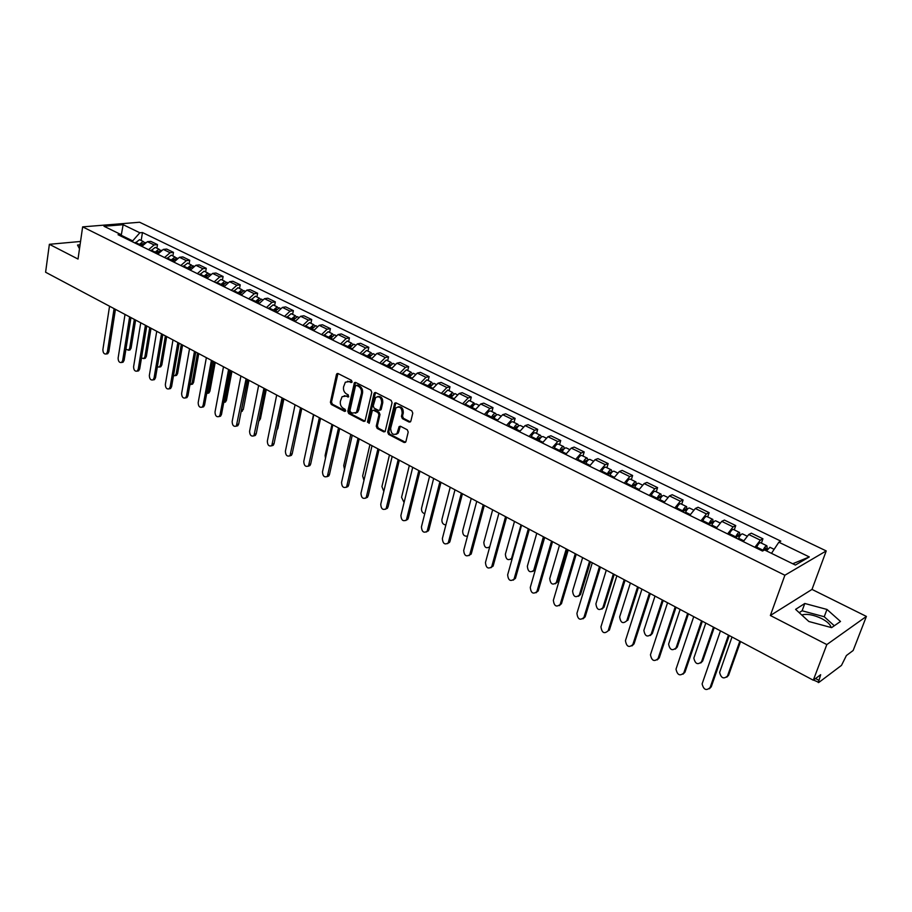 <?xml version="1.0" encoding="UTF-8"?>
<svg xmlns="http://www.w3.org/2000/svg" width="912" height="912" viewBox="0 0 912 912"><rect width="100%" height="100%" fill="white"/><g stroke="black" fill="none" stroke-linecap="round" stroke-linejoin="round"><path stroke-width="1.37" d="M352.1 381.866L351.462 380.327L338.056 373.544L336.46 374.467L330.395 402.295L331.295 404.472L344.542 411.392L345.659 410.765L345.021 409.226L343.3 408.337C340.928 406.775 339.959 404.426 340.381 401.314L342.103 396.674L346.013 396.116L348.612 396.88L348.224 394.839L346.492 393.95C344.12 392.388 343.14 390.051 343.562 386.905L345.34 382.185L349.228 381.638L350.972 382.516L352.1 381.866M801.762 615.019L801.899 614.962C806.949 613.571 813.504 614.768 821.564 618.53C827.287 621.539 830.456 624.526 831.06 627.49M409.123 422.074L410.845 421.173L412.783 413.125L411.825 410.845L396.093 402.887L394.725 403.138L387.703 432.163L388.637 434.408L404.187 442.525L405.897 441.647L408.211 432.037L407.265 429.769L400.55 426.303L399.148 426.577L396.925 433.599C393.072 435.537 390.986 433.781 390.667 428.309L395.956 407.869C399.832 406 401.907 407.789 402.181 413.239L401.44 416.374L402.386 418.631L409.123 422.074L410.457 421.88M784.879 575.233L770.366 615.497L826.831 644.579L813.287 680.204L45.6 272.232L49.373 244.302L78.022 259.054L82.639 226.871L784.879 575.233L826.226 550.928L139.604 222.243L82.639 226.871M371.777 392.354L370.842 390.119L355.691 382.459L354.449 382.641L347.803 411.369L348.715 413.569L363.694 421.39L364.994 421.173L371.777 392.354M375.698 392.582L391.134 400.391L392.08 402.637L385.115 431.604L383.747 431.855L377.192 428.435L376.257 426.2L378.913 414.8L377.978 412.566L373.635 410.332L372.324 410.548L369.257 423.077L367.456 422.142L374.034 393.505L375.698 392.582M826.831 644.579L866.4 616.421L853.165 650.484L846.404 655.523L841.491 665.372L818.896 682.404L813.504 680.044M866.4 616.421L811.999 589.414L826.226 550.928M813.287 680.204L820.663 674.709L818.315 682.598M80.541 241.463L49.373 244.302M148.553 249.683L154.082 244.94L147.391 241.68L141.873 246.4M147.391 241.68L150.799 241.349L157.48 244.598L156.898 248.167M154.082 244.94L157.48 244.598M172.87 255.953L173.474 252.373L166.679 249.067L163.282 249.409L157.753 254.197M164.548 257.537L170.077 252.727L173.474 252.373M189.115 263.876L189.73 260.273L182.822 256.91L179.436 257.287L173.896 262.12M180.815 265.517L186.356 260.65L189.73 260.273M205.622 271.936L206.272 268.31L199.238 264.89L195.863 265.278L190.323 270.18M197.357 273.634L202.897 268.709L206.272 268.31M222.425 280.132L223.098 276.484L215.939 273.007L212.576 273.418L207.024 278.388M214.172 281.899L219.735 276.906L223.098 276.484M239.514 288.477L240.209 284.795L232.925 281.261L229.573 281.705L224.01 286.721M231.295 290.301L236.858 285.251L240.209 284.795M256.899 296.959L257.617 293.254L250.207 289.663L246.878 290.119L241.304 295.214M248.714 298.851L254.288 293.732L257.617 293.254M274.592 305.588L275.333 301.872L267.797 298.201L264.48 298.691L258.894 303.844M266.441 307.549L272.015 302.362L275.333 301.872M292.604 314.378L293.368 310.627L285.695 306.899L282.389 307.412L276.803 312.634M284.476 316.407L290.062 311.152L293.368 310.627M310.935 323.315L311.722 319.542L303.913 315.757L300.618 316.293L295.032 321.583M302.841 325.413L308.438 320.101L311.722 319.542M329.597 332.424L330.406 328.628L322.46 324.763L319.189 325.333L313.591 330.691M321.548 334.601L327.146 329.209L330.406 328.628M348.589 341.692L349.433 337.873L341.339 333.94L338.09 334.544L332.492 339.971M340.586 343.949L346.184 338.489L349.433 337.873M367.946 351.131L368.813 347.29L360.571 343.288L357.333 343.915L351.736 349.421M359.978 353.468L365.587 347.928L368.813 347.29M387.646 360.753L388.546 356.877L380.156 352.796L376.941 353.457L371.332 359.043M379.734 363.158L385.343 357.55L388.546 356.877M407.732 370.546L408.656 366.647L400.094 362.497L396.914 363.181L391.305 368.847M399.866 373.042L405.475 367.354L408.656 366.647M428.184 380.532L429.142 376.61L420.421 372.37L417.263 373.099L411.654 378.833M420.386 383.108L425.995 377.34L429.142 376.61M449.035 390.701L450.026 386.756L441.134 382.436L438.011 383.2L432.391 389.014M441.294 393.38L446.903 387.532L450.026 386.756M470.284 401.075L471.299 397.096L462.247 392.696L459.146 393.494L453.538 399.388M462.601 403.834L468.209 397.906L471.299 397.096M491.944 411.643L493.004 407.641L483.77 403.15L480.692 403.982L475.084 409.967M484.329 414.504L489.938 408.485L493.004 407.641M514.037 422.416L515.12 418.391L505.715 413.809L502.672 414.686L497.063 420.751M506.491 425.38L512.099 419.269L515.12 418.391M536.564 433.405L537.692 429.347L528.094 424.684L525.084 425.596L519.475 431.752M529.097 436.472L534.694 430.282L537.692 429.347M559.546 444.623L560.709 440.53L550.916 435.776L547.941 436.723L542.344 442.981M552.159 447.792L557.745 441.499L560.709 440.53M582.985 456.057L584.193 451.942L574.195 447.085L571.265 448.088L565.668 454.427M575.689 459.352L581.275 452.956L584.193 451.942M606.913 467.731L608.156 463.592L597.953 458.633L595.057 459.671L589.483 466.112M599.697 471.139L605.272 464.653L608.156 463.592M631.332 479.655L632.62 475.471L622.201 470.421L619.351 471.504L613.776 478.048M624.218 483.166L629.782 476.577L632.62 475.471M656.264 491.819L657.586 487.612L646.961 482.448L644.146 483.577L638.594 490.223M649.241 495.455L654.793 488.764L657.586 487.612M681.72 504.233L683.088 500.004L672.235 494.726L669.465 495.911L663.925 502.66M674.8 507.995L680.341 501.201L683.088 500.004M707.712 516.922L709.137 512.658L698.045 507.266L695.332 508.497L689.803 515.36M700.918 520.82L706.435 513.912L709.137 512.658M734.274 529.883L735.745 525.586L724.413 520.079L721.757 521.368L716.239 528.333M727.594 533.908L733.1 526.897L735.745 525.586M761.417 543.119L762.922 538.798L751.351 533.178L748.741 534.512L743.257 541.603M754.862 547.291L760.346 540.155L762.922 538.798M132.525 241.817L132.673 240.893L121.353 235.342M122.379 236.835L120.749 234.464L104.014 226.267L123.143 224.694L139.832 232.777L132.673 240.893M771.484 553.345L778.848 542.195L780.809 541.124L142.454 232.537L139.832 232.777M778.848 542.195L809.309 556.936L795.378 565.052L764.552 549.947L762.512 551.053L118.036 234.703L120.749 234.464M80.062 244.815L77.531 245.054L79.504 248.759M770.366 615.497L811.999 589.414M840.499 621.46L826.979 609.444L804.794 603.482L795.595 609.364L808.864 621.505L831.596 627.638L840.499 621.46M141.189 240.494L142.454 232.537M123.143 224.694L121.25 235.205M792.733 563.753L809.309 556.936M834.298 625.757L824.231 616.74L802.104 610.778L799.197 612.659M824.231 616.74L826.979 609.444M802.104 610.778L804.794 603.482M351.975 382.208L347.495 381.227M344.234 395.705L348.749 396.697M337.953 373.498L331.501 402.032L332.401 404.21L345.545 411.061M354.449 382.641L355.543 382.402L348.908 411.095L349.82 413.296L364.982 421.184M356.603 385.366L355.463 386.015L349.946 410.594L350.596 412.133L352.42 413.09L356.478 412.452L361.414 393.403C361.847 390.233 360.867 387.874 358.45 386.312L356.603 385.366L357.709 385.115L356.489 385.32M355.406 413.239L357.584 412.178L358.701 409.967L357.595 410.24M357.709 385.115L359.556 386.05C361.973 387.611 362.953 389.971 362.52 393.14L358.701 409.967M373.441 410.252L374.729 410.058L379.073 412.281L380.008 414.515L377.351 425.915L378.286 428.138L385.069 431.65M375.527 392.502L368.562 421.846L369.143 423.373M381.683 402.887C381.444 397.586 379.438 395.785 375.664 397.484L373.213 405.908L374.137 408.131L378.48 410.366L379.814 410.138L381.683 402.887L382.778 402.614C382.858 398.145 381.159 396.116 377.671 396.538M379.78 410.172L380.908 409.853L381.25 409.18L380.156 409.465M382.778 402.614L381.25 409.18M398.042 406.82C401.622 406.364 403.366 408.405 403.275 412.954L402.523 416.089L403.469 418.346L410.206 421.789M395.956 434.397L398.02 433.303L398.795 431.661L397.712 431.957M400.3 426.2L398.795 431.661M395.876 402.808L388.797 431.866L389.732 434.112L405.544 442.32M140.471 245.716L145.19 242.455M125.913 349.182L128.558 350.219L129.675 348.316L134.326 319.382M140.003 245.488L141.907 243.139M138.761 244.872L143.138 241.452L143.925 242.113M135.158 243.105L139.536 239.685L143.138 241.452M135.614 320.066L131.1 348.076L129.983 349.98L128.934 350.162M115.425 309.339L108.836 351.804L107.719 353.731L106.67 353.913M109.554 306.215L102.896 349.57C102.965 352.853 104.093 354.323 106.248 353.981L107.365 352.055L114.091 308.621M156.271 253.468L161.082 250.207M141.485 358.028L143.822 358.564L144.928 356.672L149.739 327.568M155.77 253.228L157.742 250.857M154.538 252.624L158.916 249.147L159.714 249.842M150.868 250.823L155.257 247.357L158.916 249.147M151.016 328.252L146.353 356.432L145.247 358.313L144.13 358.507M172.334 261.356L176.825 257.879M157.343 366.886L159.349 367.046L160.432 365.176L165.403 335.89M171.798 261.094L173.839 258.7M170.578 260.49L174.967 256.979L175.765 257.686M166.85 258.666L171.239 255.155L174.967 256.979M166.668 336.562L161.846 364.914L160.763 366.784L159.589 367M130.963 317.593L124.135 360.308L123.04 362.224L121.923 362.417M125.024 314.435L118.127 358.04C118.207 361.391 119.358 362.873 121.57 362.486L122.664 360.571L129.629 316.886M146.752 325.983L139.684 368.961L138.613 370.853L137.427 371.07M140.744 322.791L133.608 366.658C133.688 370.078 134.873 371.56 137.153 371.127L138.225 369.235L145.43 325.276M188.681 269.382L193.162 265.859M173.485 375.767L175.127 375.653L176.187 373.806L181.328 344.36M188.1 269.097L190.198 266.68M186.88 268.504L191.281 264.936L192.09 265.677M183.095 266.635L187.587 263.135M182.582 345.021L177.601 373.544L176.54 375.379L175.286 375.619M205.303 277.533L209.794 273.965M189.924 384.693L191.167 384.408L192.204 382.584L197.516 352.955M204.676 277.237L206.842 274.808M203.479 276.644L207.879 273.03L208.7 273.794M199.625 274.751L204.117 271.195M198.77 353.628L193.606 382.31L192.569 384.123L191.246 384.397M222.209 285.832L226.7 282.218M206.671 393.631L208.483 391.51L213.978 361.711M221.548 285.513L223.771 283.073M220.351 284.92L224.751 281.272L225.583 282.059M216.429 283.005L220.921 279.403M215.221 362.372L209.897 391.225L208.882 393.015L207.48 393.311L208.882 393.015M162.815 334.522L155.507 377.762L154.447 379.631L153.193 379.871M156.739 331.284L149.351 375.425C149.443 378.902 150.651 380.407 152.988 379.905L154.048 378.035L161.504 333.815M179.151 343.197L171.581 386.699L170.544 388.546L169.222 388.808M172.995 339.925L165.357 384.328C165.448 387.885 166.702 389.39 169.096 388.843L170.122 386.984L177.851 342.502M195.761 352.032L187.94 395.797L186.926 397.609L185.524 397.906M189.536 348.726L181.636 393.391C181.739 397.016 183.016 398.521 185.478 397.917L186.481 396.093L194.473 351.337M239.4 294.28L243.903 290.62M223.736 402.545L225.047 400.585L230.725 370.603M238.705 293.938L240.996 291.487M237.519 293.356L241.931 289.651L242.763 290.461M233.529 291.395L238.032 287.747M231.956 371.264L226.45 400.288L225.458 402.044L224.021 402.386M212.667 361.015L204.573 405.042L203.581 406.832L202.122 407.162L203.125 405.361L211.39 360.331M206.363 357.664L198.189 402.614C198.303 406.307 199.614 407.824 202.145 407.151L203.581 406.832M256.91 302.875L261.413 299.159M241.167 411.323L247.756 379.654M256.158 302.499L258.506 300.048M254.984 301.929L259.396 298.178L260.239 299.011M250.925 299.934L255.428 296.24M248.965 380.304L243.287 409.499L241.11 411.643M229.858 370.147L221.491 414.447L220.533 416.203L219.04 416.579M223.486 366.761L215.027 411.985C215.152 415.769 216.509 417.286 219.097 416.533L220.054 414.778L228.593 369.474M274.717 311.619L279.22 307.846M273.931 311.22L276.336 308.758M272.768 310.65L277.18 306.854L278.023 307.72M268.63 308.621L273.133 304.882M266.281 389.504L260.41 418.882L258.78 420.945M247.369 379.449L238.705 424.023L237.781 425.744L236.254 426.166M240.916 376.018L232.161 421.526C232.298 425.38 233.7 426.907 236.345 426.086L246.103 378.788M292.855 320.511L297.358 316.692M292.011 320.101L294.473 317.638M290.86 319.531L295.283 315.677L296.126 316.589M286.653 317.467L291.156 313.671M283.894 398.863L277.829 428.423L276.826 430.156M265.175 388.922L256.226 433.77L255.337 435.434L253.764 435.913M258.643 385.445L249.592 431.228C249.751 435.172 251.188 436.7 253.912 435.799L263.933 388.261M311.311 329.574L315.814 325.698M310.422 329.141L312.941 326.678M309.282 328.582L313.705 324.672L314.549 325.618M304.996 326.473L309.51 322.62M301.815 408.394L295.374 438.729M330.098 338.797L334.601 334.875M313.477 414.584L306.842 447.131M329.164 338.341L331.729 335.89M328.035 337.782L332.458 333.826L333.313 334.807M323.68 335.65L328.183 331.74M349.239 348.19L353.742 344.212M331.968 424.411L325.128 455.453L325.459 458.36M348.247 347.7L350.869 345.272M347.13 347.164L351.553 343.14L352.408 344.166M342.695 344.975L347.198 341.02M368.733 357.755L373.236 353.719M350.778 434.408L343.733 465.644L344.508 469.372M367.684 357.242L370.352 354.836M366.59 356.706L371.013 352.636L371.857 353.708M362.064 354.494L366.567 350.47M388.58 367.502L393.083 363.409M369.941 444.589L362.657 476.018L363.956 480.385M387.486 366.966L390.188 364.583M386.403 366.43L390.826 362.303L391.67 363.432M381.797 364.173L386.3 360.092M408.815 377.431L413.318 373.27M389.458 454.963L381.934 486.575L383.815 491.431M407.664 376.873L410.4 374.524M406.592 376.348L411.016 372.153L411.859 373.339M401.896 374.045L406.399 369.896M283.313 398.555L274.056 443.677L273.201 445.307L271.594 445.831M276.689 395.033L267.341 441.1C267.501 445.147 268.983 446.663 271.776 445.672L282.082 397.894M301.769 408.359L292.193 453.777L291.395 455.35L289.731 455.932M295.066 404.803L285.399 451.155C285.581 455.293 287.109 456.821 289.97 455.726L300.55 407.721M320.568 418.357L310.673 464.048L309.909 465.565L308.21 466.214M313.785 414.743L303.776 461.392C303.992 465.622 305.566 467.149 308.507 465.952L319.371 417.719M339.709 428.526L329.483 474.502L328.765 475.961L327.02 476.68M332.846 424.878L322.495 471.812C322.734 476.144 324.353 477.671 327.362 476.372L338.523 427.899M359.214 438.889L348.635 485.161L347.974 486.541L346.184 487.339M352.249 435.195L341.555 482.414C341.818 486.871 343.493 488.387 346.583 486.962L358.04 438.273M379.084 449.445L368.152 496.003L365.712 498.191M372.028 445.706L360.97 493.232C361.266 497.792 362.987 499.297 366.157 497.758L377.933 448.841M429.427 387.554L433.93 383.336M409.328 465.519L401.565 497.336L404.073 502.535M428.218 386.962L430.624 384.214L430.988 384.67M427.169 386.449L431.581 382.185L432.425 383.45M422.381 384.1L426.884 379.894M399.319 460.207L388.022 507.061L385.594 509.249M392.171 456.41L380.749 504.233C381.079 508.919 382.858 510.412 386.095 508.736L398.191 459.602M450.448 397.871L454.94 393.585M429.575 476.281L421.549 508.292C421.264 511.153 422.336 512.954 424.753 513.707M449.171 397.244L451.577 394.463L451.953 395.033M448.134 396.731L452.546 392.422L453.378 393.756M443.266 394.349L447.758 390.074M419.953 471.173L408.28 518.324L405.863 520.513M412.714 467.32L400.904 515.451C401.269 520.25 403.104 521.744 406.41 519.931L418.836 470.581M471.869 408.382L472.199 407.584C473.465 404.928 474.833 403.742 476.269 403.993L476.349 404.027M450.209 487.247L441.921 519.452C441.716 522.827 443.038 524.651 445.888 524.913M470.524 407.732L472.929 404.905L473.328 405.601M469.509 407.231L473.921 402.842L474.73 404.267M464.539 404.791L469.03 400.459M440.986 482.345L428.914 529.804L426.52 531.981M433.645 478.447L421.435 526.885C421.846 531.81 423.738 533.292 427.124 531.32L439.892 481.764M493.711 419.11L494.042 418.289C495.33 415.621 496.687 414.401 498.112 414.652L498.18 414.686M471.23 498.419L462.669 530.83C462.635 534.842 464.254 536.587 467.514 536.074M492.298 418.414L494.714 415.564L495.091 416.408M491.306 417.924L491.636 417.115C492.925 414.447 494.281 413.239 495.706 413.478L496.504 414.994M486.233 415.439L486.575 414.629C487.852 411.962 489.208 410.753 490.645 411.004L490.713 411.038M462.43 493.745L449.958 541.5L447.575 543.677M454.985 489.79L442.366 538.536C442.822 543.598 444.771 545.057 448.225 542.936L461.358 493.175M515.975 430.042L516.317 429.221C517.628 426.52 518.974 425.288 520.376 425.516L520.444 425.551M492.651 509.808L483.816 542.423C484.272 547.474 486.244 548.91 489.767 546.744M514.505 429.313L516.922 426.417L517.275 427.466M513.536 428.834L513.878 428.013C515.177 425.323 516.523 424.091 517.925 424.319L518.689 425.938M508.36 426.303L508.702 425.482C510.002 422.792 511.358 421.561 512.761 421.8L512.829 421.834M484.295 505.362L471.401 553.424L469.042 555.602M476.737 501.349L463.706 550.415C464.208 555.602 466.226 557.061 469.748 554.758L483.235 504.803M538.696 441.191L539.049 440.359C540.36 437.646 541.717 436.381 543.085 436.597L543.153 436.631M514.493 521.413L505.373 554.234C505.909 559.478 507.973 560.88 511.541 558.429L521.014 524.879M537.157 440.428L539.562 437.498L539.858 438.82M536.199 439.96L536.552 439.139C537.863 436.415 539.209 435.161 540.588 435.377L541.318 437.122M530.932 437.372L531.274 436.552C532.585 433.838 533.942 432.584 535.321 432.801L535.39 432.835M512.168 558.725L510.777 559.364M506.593 517.207L493.267 565.577L490.941 567.754M498.932 513.148L485.458 562.522C486.016 567.857 488.091 569.293 491.682 566.819L505.567 516.671M561.872 452.569L562.225 451.736C563.57 448.989 564.904 447.712 566.249 447.895L566.329 447.929M560.253 451.771L562.67 448.795L562.909 450.403M536.769 533.246L527.341 566.272C527.945 571.664 530.066 573.044 533.691 570.41L543.415 536.78M559.33 451.315L559.683 450.482C561.017 447.735 562.351 446.458 563.707 446.652L564.391 448.556M553.949 448.681L554.302 447.849C555.636 445.102 556.97 443.836 558.326 444.03L558.406 444.064M544.373 537.293L535.15 569.316L532.893 571.448M561.313 449.616L562.932 450.368M529.336 529.302L515.565 577.98L513.262 580.146M521.573 525.175L507.642 574.868C508.269 580.351 510.401 581.765 514.06 579.109L528.333 528.766M585.527 464.174L585.892 463.342C587.237 460.56 588.571 459.26 589.893 459.431L589.961 459.466M583.828 463.342L586.245 460.332L586.576 461.985M559.478 545.319L549.742 578.55C550.415 584.079 552.592 585.436 556.286 582.631L566.261 548.921M582.928 462.897L583.281 462.065C584.638 459.283 585.971 457.984 587.294 458.166L587.921 460.241M577.444 460.207L577.798 459.363C579.143 456.604 580.477 455.305 581.81 455.487L581.879 455.521M567.196 549.412L557.677 581.651L555.442 583.771M584.9 461.176L586.667 461.825M552.547 541.637L538.308 590.634L536.051 592.777M544.669 537.453L530.271 587.465C530.955 593.096 533.167 594.487 536.883 591.637L551.566 541.112M609.672 476.03L610.037 475.175C611.405 472.37 612.727 471.048 614.027 471.208L614.084 471.23M607.894 475.152L610.31 472.097L610.721 473.818M582.643 557.631L572.588 591.079C573.34 596.756 575.575 598.09 579.325 595.08L589.562 561.302M607.016 474.719L607.381 473.875C608.737 471.071 610.071 469.748 611.371 469.908L611.918 472.211M601.407 471.971L601.772 471.128C603.14 468.335 604.462 467.012 605.773 467.172L605.842 467.206M590.463 561.792L580.545 594.487L578.447 596.323M608.977 472.963L610.915 473.51M576.236 554.222L561.518 603.539L559.295 605.671M568.244 549.97L553.356 600.313C554.12 606.092 556.388 607.46 560.162 604.417L575.278 553.721M634.307 488.125L634.684 487.27C636.063 484.432 637.385 483.086 638.651 483.223L638.719 483.246M632.449 487.213L634.866 484.112L635.379 485.891M606.275 570.194L595.901 603.847C596.722 609.672 599.024 610.983 602.821 607.78L613.343 573.944M631.594 486.791L631.97 485.936C633.35 483.109 634.672 481.764 635.938 481.901L636.382 484.477M625.883 483.987L626.248 483.132C627.627 480.305 628.949 478.971 630.226 479.108L630.295 479.142M614.221 574.412L604.029 607.164L601.92 609.136M633.555 484.99L635.675 485.423M600.404 567.07L585.162 616.82L583.019 618.826M592.298 562.761L576.908 613.423C577.752 619.362 580.089 620.707 583.908 617.458L599.492 566.58M659.467 500.471L659.843 499.605C661.246 496.755 662.568 495.376 663.799 495.49L663.856 495.524M657.529 499.525L659.946 496.367L660.562 498.214M630.397 583.007L619.67 616.877C620.559 622.839 622.919 624.127 626.772 620.776L637.602 586.838M656.697 499.115L657.073 498.248C658.475 495.398 659.798 494.03 661.029 494.144L661.325 497.074M650.86 496.242L651.236 495.387C652.639 492.537 653.95 491.169 655.192 491.294L655.261 491.317M638.446 587.282L627.958 620.137L626.772 620.776M658.646 497.279L660.972 497.564M625.096 580.192L609.364 630.146L608.133 630.808L624.196 579.713M616.854 575.814L600.951 626.806C601.852 632.871 604.246 634.205 608.133 630.808M685.163 513.08L685.55 512.213C686.975 509.329 688.275 507.927 689.472 508.018L689.529 508.052M683.134 512.088L685.55 508.896L686.269 510.811M655.01 596.083L643.883 630.34C644.909 636.245 647.349 637.522 651.179 634.148L662.363 599.993M682.336 511.7L682.723 510.823C684.137 507.938 685.448 506.548 686.645 506.639L686.804 509.979L685.607 510.481L684.262 509.831M676.373 508.771L676.761 507.904C678.175 505.02 679.486 503.629 680.694 503.732L680.751 503.766M663.184 600.427L652.354 633.487L650.324 635.527M650.302 593.587L634.045 643.872L631.97 645.935M641.945 589.141L625.45 640.634C626.498 646.654 628.961 647.965 632.825 644.556L649.435 593.131M711.417 525.973L711.805 525.084C713.241 522.177 714.541 520.752 715.703 520.82L715.76 520.843M709.297 524.936L711.702 521.687L711.725 523.283L712.534 523.67M680.135 609.444L668.61 644.077C669.784 649.937 672.281 651.179 676.1 647.805L687.648 613.434M708.521 524.548L708.92 523.67C710.357 520.763 711.656 519.338 712.819 519.407L713.07 522.827M702.434 521.561L702.821 520.684C704.258 517.777 705.557 516.363 706.732 516.443L706.789 516.466M688.435 613.856L677.251 647.121L675.279 649.127M710.437 522.644L711.725 523.283L712.865 522.736M676.043 607.267L659.239 657.883L657.221 659.912M667.561 602.752L650.461 654.748C651.658 660.733 654.189 662.009 658.042 658.589L675.211 606.822M738.23 539.129L738.629 538.251C740.088 535.298 741.376 533.851 742.505 533.896L742.562 533.919M736.018 538.046L738.424 534.751L738.412 536.347L739.37 536.815M705.797 623.078L693.85 658.099C695.172 663.913 697.726 665.133 701.533 661.747L713.469 627.148M735.277 537.681L735.676 536.803C737.135 533.851 738.424 532.403 739.552 532.46L739.906 535.96M729.053 534.626L729.452 533.748C730.9 530.807 732.199 529.37 733.339 529.416L733.385 529.45M714.221 627.559L702.662 661.04L700.758 663.001M737.17 535.743L738.412 536.347L739.529 535.777M702.343 621.243L684.969 672.19L683.02 674.185M693.724 616.66L676.009 669.169C677.365 675.097 679.953 676.351 683.795 672.931L701.556 620.821M766.445 550.871L769.945 547.28M763.834 550.335L765.727 548.112L765.681 549.697L766.787 550.244M732.005 636.998L719.625 672.418C721.096 678.186 723.718 679.372 727.502 675.986L739.837 641.17M762.694 550.951L763.025 550.21C764.507 547.234 765.784 545.764 766.878 545.786L767.334 549.377M756.265 547.987L756.664 547.086C758.134 544.122 759.422 542.651 760.517 542.686L760.574 542.708M740.555 641.546L728.608 675.245L726.773 677.171M764.495 549.127L765.681 549.697L766.775 549.104M729.224 635.527L711.257 686.804L709.376 688.765M720.469 630.876L702.115 683.897C703.619 689.78 706.276 691 710.095 687.568L728.471 635.128M733.1 526.897L721.757 521.368M706.435 513.912L695.332 508.497M680.341 501.201L669.465 495.911M654.793 488.764L644.146 483.577M629.782 476.577L619.351 471.504M605.272 464.653L595.057 459.671M581.275 452.956L571.265 448.088M557.745 441.499L547.941 436.723M534.694 430.282L525.084 425.596M512.099 419.269L502.672 414.686M489.938 408.485L480.692 403.982M468.209 397.906L459.146 393.494M446.903 387.532L438.011 383.2M425.995 377.34L417.263 373.099M405.475 367.354L396.914 363.181M385.343 357.55L376.941 353.457M365.587 347.928L357.333 343.915M346.184 338.489L338.09 334.544M327.146 329.209L319.189 325.333M308.438 320.101L300.618 316.293M290.062 311.152L282.389 307.412M272.015 302.362L264.48 298.691M254.288 293.732L246.878 290.119M236.858 285.251L229.573 281.705M219.735 276.906L212.576 273.418M202.897 268.709L195.863 265.278M186.356 260.65L179.436 257.287M170.077 252.727L163.282 249.409M760.346 540.155L748.741 534.512M815.533 678.528L818.588 680.147M350.333 381.387L349.228 381.638M348.692 396.788L347.746 397.005M347.119 395.854L346.013 396.116M345.5 411.152L344.542 411.392M332.401 404.21L331.295 404.472M331.501 402.032L330.395 402.295M337.577 374.228L336.46 374.467M351.907 382.31L350.972 382.516M364.789 421.105L363.694 421.39M349.82 413.296L348.715 413.569M348.908 411.095L347.803 411.369M355.178 383.131L354.061 383.382M362.52 393.14L361.414 393.403M359.556 386.05L358.45 386.312M384.841 431.558L383.747 431.855M378.286 428.138L377.192 428.435M377.351 425.915L376.257 426.2M380.008 414.515L378.913 414.8M379.073 412.281L377.978 412.566M374.729 410.058L373.635 410.332M368.562 421.846L367.456 422.142M375.14 393.243L374.034 393.505M403.469 418.346L402.386 418.631M402.523 416.089L401.44 416.374M403.275 412.954L402.181 413.239M399.935 426.896L398.852 427.192M405.27 442.217L404.187 442.525M389.732 434.112L388.637 434.408M388.797 431.866L387.703 432.163M395.489 403.537L394.394 403.811M140.722 245.02L142.204 245.738M135.409 242.41L139.012 244.177M131.1 348.076L129.675 348.316M107.365 352.055L108.836 351.804M156.533 252.772L158.084 253.525M151.13 250.116L154.789 251.917M146.353 356.432L144.928 356.672M172.596 260.65L174.226 261.448M167.113 257.959L170.84 259.783M161.846 364.914L160.432 365.176M122.664 360.571L124.135 360.308M138.225 369.235L139.684 368.961M188.944 268.664L190.654 269.507M183.358 265.928L187.154 267.786M177.601 373.544L176.187 373.806M205.565 276.815L207.355 277.693M205.553 275.401L206.135 275.686M199.888 274.033L203.741 275.926M193.606 382.31L192.204 382.584M222.482 285.114L224.352 286.026M222.425 283.666L223.052 283.974M216.703 282.275L220.624 284.202M209.897 391.225L208.483 391.51M154.048 378.035L155.507 377.762M170.122 386.984L171.581 386.699M186.481 396.093L187.94 395.797M239.685 293.55L241.646 294.508M239.594 292.068L240.266 292.399M233.803 290.666L237.793 292.627M226.45 400.288L225.047 400.585M203.125 405.361L204.573 405.042M257.184 302.134L259.247 303.137M257.059 300.618L257.777 300.971M251.21 299.204L255.269 301.188M243.287 409.499L241.885 409.819M220.054 414.778L221.491 414.447M275.002 310.867L277.157 311.927M274.831 309.328L275.595 309.704M268.915 307.891L273.053 309.909M260.41 418.882L259.133 419.178M237.268 424.365L238.705 424.023M293.14 319.77L295.385 320.864M292.923 318.185L293.732 318.584M286.938 316.726L291.145 318.79M277.829 428.423L277.145 428.583M254.79 434.123L256.226 433.77M311.596 328.822L313.945 329.973M311.345 327.203L312.2 327.625M305.292 325.721L309.578 327.83M330.395 338.033L332.846 339.241M330.098 336.391L331.01 336.836M323.977 334.886L328.331 337.03M349.535 347.426L352.1 348.68M349.193 345.739L350.151 346.207M342.992 344.212L347.438 346.389M369.041 356.991L371.708 358.291M368.642 355.27L369.656 355.76M362.372 353.719L366.898 355.931M388.9 366.727L391.681 368.095M388.455 364.971L389.527 365.495M382.105 363.398L386.711 365.655M409.135 376.656L412.03 378.07M408.633 374.855L409.762 375.402M402.215 373.259L406.912 375.562M272.631 444.053L274.056 443.677M290.78 454.153L292.193 453.777M309.259 464.447L310.673 464.048M328.081 474.913L329.483 474.502M347.244 485.583L348.635 485.161M366.772 496.447L368.152 496.003M429.757 386.768L432.778 388.25M429.21 384.921L430.396 385.502M422.701 383.302L427.489 385.651M386.654 507.517L388.022 507.061M450.767 397.073L453.914 398.612M450.163 395.192L451.417 395.797M443.585 393.551L448.465 395.933M406.923 518.803L408.28 518.324M472.199 407.584L475.471 409.192M471.538 405.658L472.849 406.296M464.869 403.982L469.84 406.421M427.568 530.294L428.914 529.804M494.042 418.289L497.462 419.965M493.324 416.328L494.703 417.001M486.575 414.629L491.636 417.115M448.613 542.013L449.958 541.5M516.317 429.221L519.874 430.966M515.542 427.204L516.99 427.91M508.702 425.482L513.878 428.013M470.068 553.96L471.401 553.424M539.049 440.359L542.743 442.183M538.205 438.296L539.722 439.048M531.274 436.552L536.552 439.139M512.521 557.46L511.803 557.756M491.956 566.135L493.267 565.577M562.225 451.736L566.078 453.617M554.302 447.849L559.683 450.482M535.15 569.316L533.896 569.875M514.265 578.561L515.565 577.98M585.892 463.342L589.893 465.302M577.798 459.363L583.281 462.065M557.677 581.651L556.434 582.221M537.031 591.227L538.308 590.634M610.037 475.175L614.198 477.215M601.772 471.128L607.381 473.875M580.636 594.225L579.416 594.818M560.253 604.154L561.518 603.539M634.684 487.27L639.016 489.391M626.248 483.132L631.97 485.936M604.063 607.05L602.855 607.666M583.942 617.344L585.196 616.706M659.843 499.605L664.346 501.817M651.236 495.387L657.073 498.248M685.55 512.213L690.236 514.505M676.761 507.904L682.723 510.823M652.354 633.487L651.179 634.148M632.825 644.556L634.045 643.872M711.805 525.084L716.672 527.478M702.821 520.684L708.92 523.67M677.251 647.121L676.1 647.805M658.042 658.589L659.239 657.883M738.629 538.251L743.69 540.725M729.452 533.748L735.676 536.803M702.662 661.04L701.533 661.747M683.795 672.931L684.969 672.19M756.664 547.086L763.025 550.21M728.608 675.245L727.502 675.986M710.095 687.568L711.257 686.804M337.896 373.487L336.87 373.703M357.584 412.178L356.478 412.452M380.908 409.853L379.814 410.138M375.493 392.536L374.399 392.798M398.02 433.303L396.925 433.599M400.231 426.28L399.148 426.577M395.819 402.865L394.725 403.138M129.983 349.98L128.558 350.219M106.248 353.981L107.719 353.731M145.247 358.313L143.822 358.564M160.763 366.784L159.349 367.046M121.57 362.486L123.04 362.224M137.153 371.127L138.613 370.853M193.07 265.814L193.675 266.11M187.496 263.089L191.281 264.936M176.54 375.379L175.127 375.653M209.703 273.931L210.398 274.261M204.026 271.149L207.879 273.03M192.569 384.123L191.167 384.408M226.609 282.173L227.396 282.56M220.829 279.357L224.751 281.272M152.988 379.905L154.447 379.631M169.096 388.843L170.544 388.546M185.478 397.917L186.926 397.609M243.812 290.575L244.701 291.008M237.941 287.702L241.931 289.651M225.458 402.044L224.056 402.352M261.322 299.113L262.314 299.592M255.337 296.195L259.396 298.178M242.33 411.232L241.133 411.506M219.097 416.533L220.533 416.203M279.14 307.8L280.223 308.336M273.053 304.836L277.18 306.854M259.487 420.569L258.826 420.728M236.345 426.086L237.781 425.744M297.266 316.658L298.463 317.239M291.076 313.625L295.283 315.677M253.912 435.799L255.337 435.434M315.723 325.664L317.034 326.302M309.419 322.586L313.705 324.672M334.522 334.829L335.947 335.525M328.103 331.694L332.458 333.826M353.662 344.166L355.201 344.918M347.119 340.974L351.553 343.14M373.156 353.674L374.821 354.494M366.487 350.425L371.013 352.636M393.004 363.364L394.805 364.241M386.221 360.058L390.826 362.303M413.239 373.236L415.165 374.171M406.319 369.862L411.016 372.153M271.776 445.672L273.201 445.307M289.97 455.726L291.395 455.35M308.507 465.952L309.909 465.565M327.362 476.372L328.765 475.961M346.583 486.962L347.974 486.541M366.157 497.758L367.536 497.314M433.85 383.291L435.913 384.305M426.805 379.859L431.581 382.185M386.095 508.736L387.463 508.28M454.86 393.539L457.06 394.622M447.678 390.04L452.546 392.422M406.41 519.931L407.778 519.452M476.269 403.993L478.629 405.145M468.95 400.425L473.921 402.842M427.124 531.32L428.469 530.83M498.112 414.652L500.62 415.872M490.645 411.004L495.706 413.478M448.225 542.936L449.57 542.423M520.376 425.516L523.043 426.816M512.761 421.8L517.925 424.319M469.748 554.758L471.071 554.234M543.085 436.597L545.912 437.977M535.321 432.801L540.588 435.377M512.339 558.098L511.541 558.429M491.682 566.819L493.004 566.261M566.249 447.895L569.259 449.365M558.326 444.03L563.707 446.652M534.945 569.863L533.691 570.41M514.06 579.109L515.36 578.539M589.893 459.431L593.074 460.982M581.81 455.487L587.294 458.166M557.528 582.05L556.286 582.631M536.883 591.637L538.16 591.044M614.027 471.208L617.378 472.849M605.773 467.172L611.371 469.908M580.545 594.487L579.325 595.08M560.162 604.417L561.427 603.801M638.651 483.223L642.196 484.956M630.226 479.108L635.938 481.901M604.029 607.164L602.821 607.78M583.908 617.458L585.162 616.82M663.799 495.49L667.55 497.314M655.192 491.294L661.029 494.144M689.472 508.018L693.428 509.945M680.694 503.732L686.645 506.639M715.703 520.82L719.876 522.85M706.732 516.443L712.819 519.407M742.505 533.896L746.894 536.039M733.339 529.416L739.552 532.46M769.888 547.257L774.14 549.332M760.517 542.686L766.878 545.786"/></g></svg>
